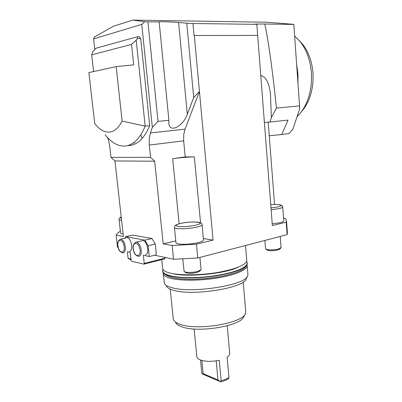 <?xml version="1.0" encoding="UTF-8"?>
<svg xmlns="http://www.w3.org/2000/svg" width="402" height="402" viewBox="0 0 402 402"><rect width="100%" height="100%" fill="white"/><g stroke="black" fill="none" stroke-linecap="round" stroke-linejoin="round"><path stroke-width="0.6" d="M297.018 116.796L299.395 114.324C308.123 103.837 312.133 90.098 311.424 73.109C310.455 60.757 306.811 50.396 300.5 42.019L294.671 35.999M297.993 83.113L297.947 73.807L296.691 64.632M301.862 111.248C309.942 101.53 313.655 88.862 313.002 73.249C312.113 61.893 308.761 52.36 302.937 44.642L299.585 40.883M144.66 21.708L132.776 20.1L113.389 26.251L94.224 37.11L93.621 38.883L141.77 24.376L152.328 127.333L158.016 121.384L147.941 21.864L144.66 21.708L141.77 24.376M132.776 20.1L266.787 22.241L293.812 24.346L299.751 108.595L292.827 129.384L288.852 133.6L281.737 134.524L288.053 120.118L264.295 122.565M94.812 49.436L93.621 38.883M154.644 255.215L173.563 259.25L172.177 245.506L163.182 243.848L154.685 161.217L150.539 157.333L110.992 157.388L109.736 146.197L108.58 140.404L107.61 137.625M150.539 157.333L149.268 145.067L183.664 140.861L185.206 156.916L172.684 158.679C180.82 157.609 188.041 157.011 194.342 156.896L185.206 156.916M283.581 218.236L285.304 218.412L286.52 220.934L286.194 222.185L272.365 225.572L257.672 35.421L194.06 35.502L192.96 23.512L186.779 23.221L193.694 97.515L199.452 91.52L185.015 129.168L150.403 132.936L149.217 138.665L149.268 145.067M150.403 132.936L152.328 127.333M149.7 125.69L145.167 126.148L122.118 121.082L116.183 66.626L133.7 64.848L131.549 44.381L136.208 40.099L137.263 38.642L137.75 36.672L139.298 36.672L140.72 38.632L149.7 125.69C144.243 138.549 137.208 145.172 128.585 145.554L127.776 145.554M192.96 23.512L256.888 24.346L257.587 35.421M203.342 238.527L213.075 240.079L194.312 35.476M193.694 97.515L187.307 114.334C183.046 126.464 169.664 133.268 168.855 123.565L168.9 120.334L158.016 121.384M110.992 157.388L114.962 160.936L123.384 236.492L116.133 235.155L117.505 247.3L118.178 247.446M154.685 161.217L114.962 160.936M147.941 21.864L158.795 21.894C158.599 21.502 173.041 21.929 178.604 22.467L186.779 23.221M256.888 24.346L255.37 24.05L264.787 24.025L293.857 24.421M159.182 22.025L168.9 120.334M299.601 105.902L276.435 108.093C272.501 70.023 268.621 42.004 264.787 24.025M134.162 142.313L134.268 143.298L134.147 142.323M141.996 138.655L140.826 134.801M274.566 204.467L269.239 135.76L281.737 134.524M276.435 108.093L271.35 117.63L270.028 122.133M260.627 75.712L260.958 75.671C267.767 77.224 269.606 87.113 270.516 94.364L271.35 117.63M185.015 129.168L183.704 134.695L183.664 140.861M220.567 381.9C224.004 381.086 226.673 379.97 228.582 378.553L228.964 377.418C227.05 378.769 224.442 379.855 221.15 380.669L220.517 381.779L217.984 379.98L203.161 373.649L202.176 373.92L220.517 381.779M202.176 373.92L201.714 372.388L200.518 360.036M216.196 360.845L217.984 379.98M203.161 373.649L201.889 360.473M194.121 329.012L196.819 356.569C196.895 357.901 198.015 359.011 200.186 359.911C205.332 361.694 211.688 361.815 219.256 360.262L221.15 380.669M228.964 377.418L227.125 357.187C228.884 355.991 229.753 354.79 229.733 353.574L229.708 353.323M126.444 237.853L126.841 237.768C130.926 236.989 133.861 250.345 129.816 251.32L129.494 251.396M142.087 240.798L142.534 240.697C146.976 239.853 150.047 253.903 145.599 254.762L145.459 254.798M144.841 240.15L125.575 236.602L132.544 235.085L151.971 238.532L144.841 240.15L148.137 245.682L155.278 244.014L156.308 253.848L155.604 254.979L149.288 256.531L143.519 255.27M124.841 238.205L125.575 236.602M143.353 255.31L144.228 263.436L143.866 264.144L131.6 261.22L131.087 260.325L130.208 252.361L127.71 251.813M149.288 256.531L148.137 245.682M151.971 238.532L155.278 244.014M143.866 264.144L164.664 258.893L165.046 258.19L144.228 263.436M164.966 257.416L165.046 258.19M246.662 261.486L247.28 263.139C247.265 264.943 245.275 266.833 241.321 268.797C232.044 273.385 211.427 277.264 193.236 277.661C175.011 278.083 162.493 275.043 162.599 270.847L162.9 269.606M247.28 263.049L247.3 263.365C247.28 265.174 245.295 267.059 241.341 269.028C232.11 273.601 211.643 277.475 193.503 277.898C175.332 278.34 162.725 275.35 162.624 271.184M247.039 262.511L247.124 263.039C247.19 264.868 245.21 266.782 241.185 268.787C231.899 273.38 211.211 277.259 193.035 277.626C174.825 278.018 162.448 274.933 162.755 270.717L162.966 269.39M201.06 269.325L200.925 269.812L197.678 271.38C192.935 272.762 184.985 272.772 184.121 271.41L182.779 258.933M203.467 239.888L203.482 240.014C203.362 240.893 201.543 241.778 198.025 242.662C189.518 244.853 175.337 244.778 175.945 242.612L174.433 227.467M184.508 271.712L185.508 272.486C187.709 273.646 191.543 273.636 197.02 272.461L199.779 271.124L200.779 269.978M130.952 259.094L128.132 258.416L127.333 251.903M128.399 258.617L131.037 259.883M281.088 247.506L278.727 248.933C274.556 250.165 266.33 250.129 265.627 248.898L264.863 240.451M283.772 220.788L283.782 220.874C283.706 221.487 282.445 222.1 279.983 222.713L272.234 223.894M265.898 249.124L266.868 249.913C269.114 250.979 272.822 250.989 277.993 249.954L279.913 249.034L280.867 247.984M287.4 232.612L287.134 234.632L286.194 222.185M213.075 240.079L196.452 244.15L197.769 257.978L287.134 234.632M197.769 257.978L173.563 259.25M175.724 322.756C176.609 324.319 178.614 325.66 181.739 326.766C197.895 333.268 241.371 325.896 243.868 316.555L245.22 313.846M245.717 311.339L245.361 313.565C242.833 323.258 196.925 331.007 179.97 324.248C176.694 323.097 174.594 321.711 173.684 320.087L173.202 318.399L170.202 289.103M166.468 286.204C167.302 287.802 169.619 289.144 173.418 290.224C192.277 296.354 244.376 288.003 246.14 278.953L247.526 276.134M247.913 274.154L247.652 275.878C245.934 285.174 191.267 293.882 171.609 287.586C167.644 286.475 165.242 285.098 164.393 283.455L163.202 273.727M246.974 264.627L247.19 265.627C247.295 269.722 235.622 274.898 218.256 277.842C200.92 280.797 180.719 280.943 170.664 278.33C165.699 277.018 163.197 275.33 163.152 273.275L163.222 272.682M175.774 240.883L163.182 243.848M196.452 244.15L172.177 245.506M116.133 235.155C116.771 233.874 118.188 232.572 120.374 231.245M123.102 233.994C121.429 233.798 120.585 233.461 120.57 232.989L119.062 219.537M246.727 260.144L246.758 260.536C245.838 265.044 236.17 269.013 217.763 272.455C200.402 275.37 180.181 275.571 170.126 273.069C165.162 271.812 162.664 270.184 162.629 268.194L161.74 259.632M219.462 276.671C210.558 278.3 201.578 279.164 192.523 279.264M137.263 38.642L140.72 38.632M105.198 134.755C110.897 142.097 117.067 145.876 123.715 146.087L124.203 146.082C132.776 145.705 139.765 139.062 145.167 126.148L136.208 40.099M137.75 36.672L96.219 48.139L92.696 51.818L91.691 54.833L93.596 71.566M131.549 44.381L91.691 54.833M116.183 66.626L88.867 72.596L94.716 123.469L95.068 123.937C99.44 129.57 104.103 132.298 109.058 132.127C114.178 131.745 118.53 128.067 122.118 121.082M178.604 22.467L187.307 114.334M287.907 120.56L287.877 120.138M269.239 135.76L268.194 122.253M123.891 245.165C125.967 252.888 119.982 254.878 118.223 247.21C116.143 239.662 122.042 237.376 123.891 245.165M126.841 237.768L120.469 239.165C117.761 240.803 116.982 243.496 118.128 247.25C118.635 250.381 120.293 252.26 123.107 252.888L123.459 252.813C125.323 251.732 125.836 249.084 124.992 244.868C123.896 241.185 122.389 239.285 120.469 239.165L120.037 239.265M139.77 248.511C141.886 256.546 135.373 258.355 133.6 250.391C131.484 242.537 137.906 240.411 139.77 248.511M142.534 240.697L136.042 242.17C133.223 243.738 132.374 246.486 133.494 250.426C134.062 253.793 135.841 255.783 138.831 256.391L139.127 256.335C141.162 255.3 141.76 252.592 140.921 248.215C139.77 244.305 138.147 242.29 136.042 242.17L135.62 242.26M195.332 225.286C188.885 226.542 183.181 226.934 178.217 226.462C174.639 225.713 175.579 224.673 181.031 223.346C192.88 220.633 208.07 222.522 195.332 225.286M203.482 240.014L202.05 224.753C202.281 223.537 201.03 222.683 198.292 222.205C193.261 221.708 187.463 222.09 180.895 223.341C173.533 225.351 175.774 225.507 174.91 225.823L174.418 227.351C173.785 229.276 188 229.185 196.553 227.155C200.085 226.336 201.92 225.532 202.05 224.753L202.035 224.633M121.359 218.326C120.173 218.04 120.128 217.628 121.223 217.095M121.213 217.02C119.489 217.748 118.771 218.557 119.057 219.452C119.062 219.869 119.902 220.155 121.58 220.311M270.727 204.633C279.737 203.965 284.651 205.492 277.676 206.975L270.983 207.945M271.129 209.764L278.908 208.638C281.375 208.065 282.651 207.512 282.727 206.97L282.722 206.894M172.684 158.679L179.121 223.773M194.342 156.896L200.548 222.803M168.805 123.057L168.855 123.565M227.22 325.766L229.733 353.574M246.964 264.647C245.32 267.626 243.16 269.581 240.486 270.516M246.607 261.38L247.124 263.039M283.782 220.874L282.727 206.97C282.455 205.894 281.943 205.291 281.199 205.151C279.264 204.487 275.772 204.306 270.722 204.618M286.52 220.934L287.445 233.25M302.937 44.642L300.5 42.019M240.255 270.631C231.451 274.953 213.206 278.536 196.276 279.169C178.377 279.807 167.383 277.676 163.297 272.777M237.989 267.3C224.849 273.923 185.96 277.435 172.528 273.581M199.93 257.416L201.07 269.42M280.239 236.431L281.093 247.572M243.205 282.043L245.758 311.796M247.19 265.627L247.949 274.581M245.486 245.511L246.758 260.536M128.092 145.559L127.469 145.635"/></g></svg>
